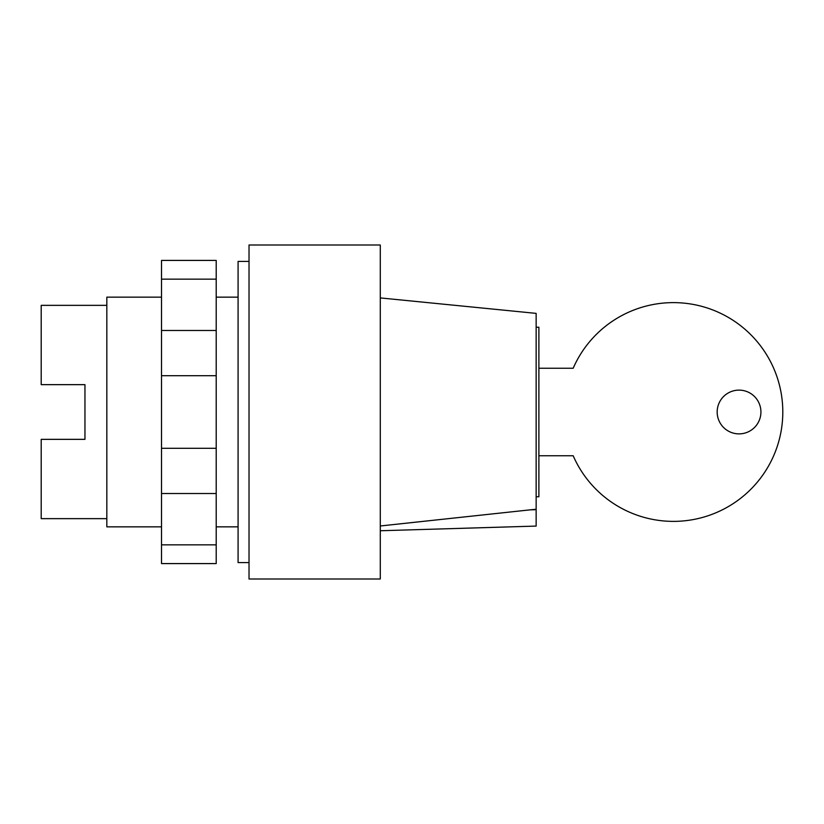 <?xml version="1.0" encoding="UTF-8"?>
<svg xmlns="http://www.w3.org/2000/svg" width="824" height="824" viewBox="0 0 824 824"><rect width="100%" height="100%" fill="white"/><g stroke="black" fill="none" stroke-linecap="round" stroke-linejoin="round"><path stroke-width="1.24" d="M238.085 526.845L216.207 526.845M161.514 526.845L106.832 526.845L106.832 297.155L161.514 297.155M238.085 297.155L216.207 297.155M106.832 518.646L41.2 518.646L41.2 439.347L84.954 439.347L84.954 384.654L84.954 439.347M106.832 305.354L41.2 305.354L41.2 384.654L84.954 384.654M161.514 279.151L161.514 563.585L216.207 563.585L216.207 260.415L161.514 260.415L161.514 279.151L216.207 279.151M161.514 544.849L216.207 544.849M161.514 493.514L216.207 493.514M161.514 448.297L216.207 448.297M161.514 375.703L216.207 375.703M161.514 330.486L216.207 330.486M717.168 412A21.877 21.877 0 0 0 739.046 433.877A21.877 21.877 0 0 0 760.923 412A21.877 21.877 0 0 0 739.046 390.123A21.877 21.877 0 0 0 717.168 412M538.886 455.754L573.174 455.754A109.376 109.376 0 0 0 740.549 498.355A109.376 109.376 0 0 0 740.549 325.645A109.376 109.376 0 0 0 573.174 368.246L538.886 368.246M536.146 327.231L538.886 327.231L538.886 496.769L536.146 496.769M380.286 578.994L249.023 578.994L249.023 245.006L380.286 245.006L380.286 578.994M249.023 562.586L238.085 562.586L238.085 261.414L249.023 261.414M536.146 509.675L530.131 509.85L536.146 509.242L536.146 526.083L380.286 530.749M380.286 525.98L530.131 509.85M380.286 297.917L536.146 313.377L536.146 509.242"/></g></svg>
